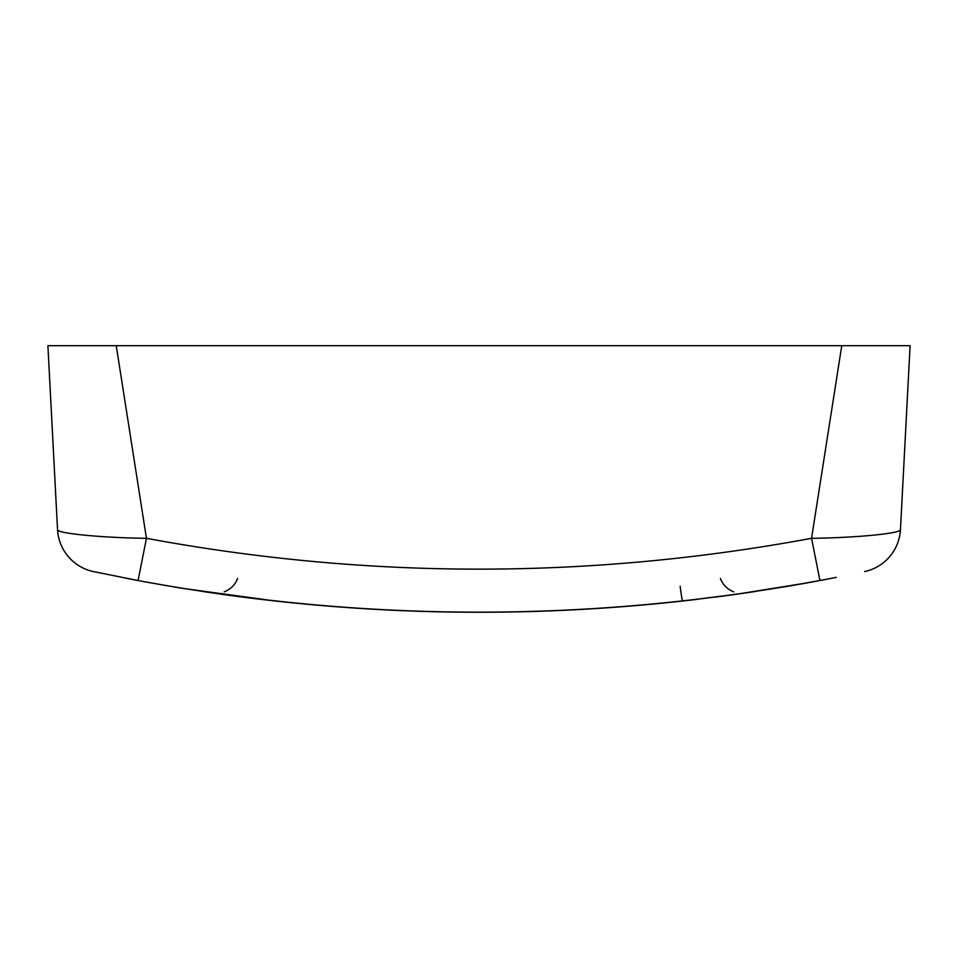 <?xml version="1.0" encoding="UTF-8"?>
<svg xmlns="http://www.w3.org/2000/svg" width="958" height="958" viewBox="0 0 958 958"><rect width="100%" height="100%" fill="white"/><g stroke="black" fill="none" stroke-linecap="round" stroke-linejoin="round"><path stroke-width="1.44" d="M729.385 595.241L682.659 601.025C546.886 615.994 411.114 615.994 275.341 601.025L182.846 588.392A1845.731 1845.731 0 0 1 178.715 587.709L173.637 586.871M138.694 580.656L131.114 579.219M143.724 581.59L138 580.524A1845.731 1845.731 0 0 1 137.796 580.488L139.293 580.764M136.611 580.273L141.089 581.111M829.508 578.716L819.94 580.536L811.558 538.312C589.853 579.422 368.147 579.422 146.442 538.312C101.536 537.773 56.366 533.414 57.54 529.558A45.373 45.373 0 0 0 93.369 571.567L138.06 580.536C365.357 622.688 592.643 622.688 819.94 580.536L836.358 577.375M808.444 582.668L737.169 594.152M727.338 595.517L715.147 597.133M697.161 599.361C538.156 618.102 379.38 616.377 220.831 594.152M825.557 579.47L784.482 586.847M754.844 591.577L741.444 593.541M126.3 578.285L132.444 579.47M128.492 578.716L131.701 579.327M139.197 580.752L149.556 582.668M737.121 594.164L729.433 595.229M220.352 594.092L275.341 601.025C411.114 615.994 546.886 615.994 682.659 601.025L737.648 594.092M220.879 594.164L228.567 595.229M228.651 595.241L202.162 591.421M174.32 586.979L143.101 581.482M132.348 579.458L135.461 580.045M783.68 586.979L814.899 581.482M808.36 582.68L787.248 586.38M47.9 345.694L57.54 529.558L47.9 345.694L116.241 345.694L146.442 538.312L138.06 580.536M900.46 529.558C901.634 533.414 856.464 537.773 811.558 538.312L841.759 345.694L910.1 345.694L900.46 529.558A45.373 45.373 0 0 1 864.631 571.567A45.373 45.373 0 0 0 900.46 529.558M116.241 345.694L841.759 345.694M224.196 591.852A22.693 22.693 0 0 0 237.62 578.345A22.693 22.693 0 0 1 224.196 591.852M682.659 601.025A22.693 0.91 -96.3 0 1 680.156 586.236A22.693 0.91 -96.3 0 0 682.659 601.025M720.38 578.345A22.693 22.693 0 0 0 733.804 591.852"/></g></svg>
